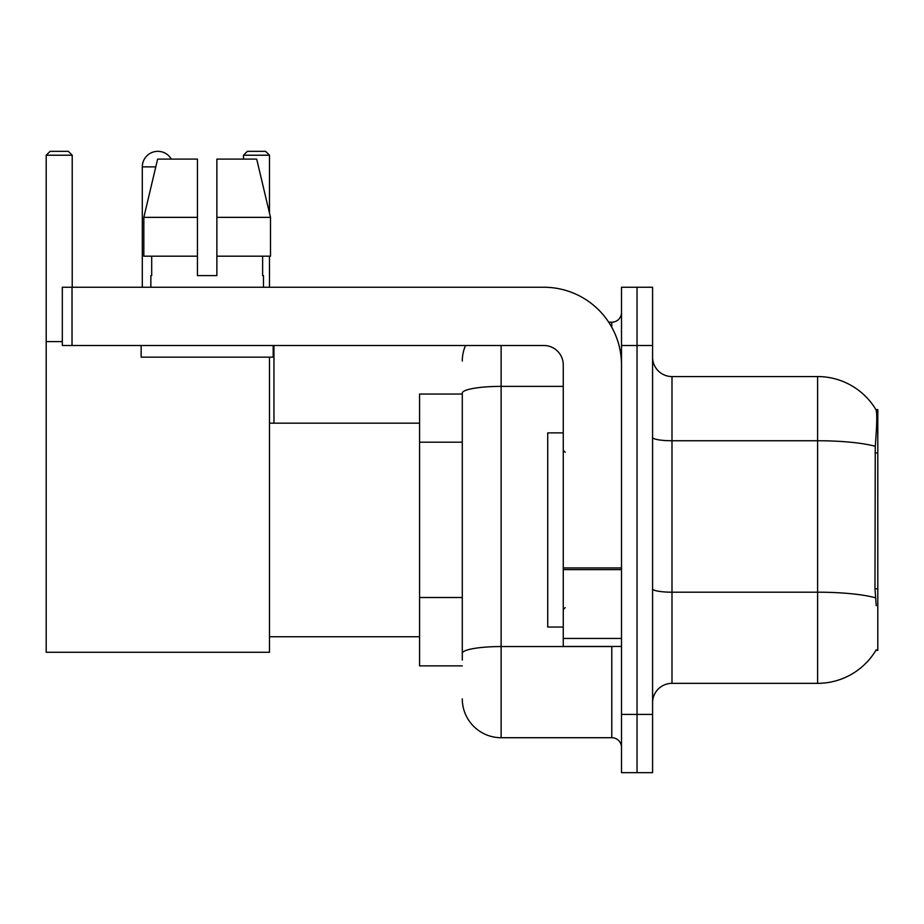 <?xml version="1.0" encoding="UTF-8"?>
<svg xmlns="http://www.w3.org/2000/svg" width="924" height="924" viewBox="0 0 924 924"><rect width="100%" height="100%" fill="white"/><g stroke="black" fill="none" stroke-linecap="round" stroke-linejoin="round"><path stroke-width="1.39" d="M875.894 650.334L876.229 649.757A67.96 67.96 0 0 1 817.613 683.344A67.96 67.96 0 0 0 875.894 650.334L877.8 650.334L877.8 409.575L876.033 409.817A67.96 67.96 0 0 0 817.613 376.565A67.96 67.96 0 0 1 875.894 409.575A67.96 67.96 0 0 0 817.613 376.565L671.991 376.565A19.416 19.416 0 0 1 652.575 357.149A19.416 19.416 0 0 0 671.991 376.565L671.991 683.344A19.416 19.416 0 0 0 652.575 702.76M462.289 394.04L419.577 394.04L419.577 665.869L462.289 665.869M637.04 714.414L637.04 772.66L652.575 772.66L652.575 714.414L637.04 714.414L637.04 772.66L621.506 772.66L621.506 714.414L637.04 714.414L637.04 345.507L637.04 714.414M621.506 714.414L621.506 287.248L637.04 287.248L637.04 345.507L637.04 287.248L652.575 287.248L652.575 714.414M876.229 605.682L874.982 588.807L875.259 446.304C876.945 425.179 877.199 413.028 876.033 409.817A67.96 67.96 0 0 0 817.613 376.565L817.613 440.748L671.991 440.748A19.416 3.373 0 0 1 652.575 437.375M875.467 597.805A67.96 11.804 180 0 0 817.613 592.192L817.613 683.344L671.991 683.344M462.289 660.048L462.289 393.127A38.831 6.745 180 0 1 501.12 386.382L563.259 386.382M501.12 345.507L501.12 737.71L611.792 737.71L611.792 646.454M608.708 322.199L611.792 322.199A9.714 9.714 0 0 0 621.506 312.497M621.506 747.424A9.714 9.714 0 0 0 611.792 737.71M462.289 361.03A38.831 38.831 0 0 1 465.534 345.507M501.12 737.71A38.831 38.831 0 0 1 462.289 698.879M216.874 275.606L197.447 275.606L216.874 275.606L197.447 275.606L216.874 275.606L216.874 159.101L256.699 159.101L270.489 217.359L270.489 256.191L216.874 256.191M269.485 155.22L243.474 155.22L247.355 151.34L265.604 151.34L269.485 155.22L269.485 213.086L270.489 217.359L216.874 217.359M563.259 432.871L547.724 432.871L547.724 627.038L563.259 627.038M142.308 287.248L142.308 166.874A15.535 15.535 0 0 1 171.298 159.101M269.485 357.149L269.485 652.275L46.2 652.275L46.2 155.22L50.081 151.34L68.33 151.34L72.222 155.22L46.2 155.22M72.222 287.248L72.222 155.22M46.2 341.614L62.312 341.614M269.485 256.191L269.485 287.248M243.474 155.22L243.474 159.101M273.954 423.169L273.954 345.507M621.506 646.454L563.259 646.454L563.259 567.937L621.506 567.937M621.506 364.922A77.662 77.662 0 0 0 543.843 287.248L72.026 287.248L72.026 345.507L543.843 345.507A19.416 19.416 0 0 1 563.259 364.922L563.259 567.937M72.026 345.507L62.312 345.507L62.312 287.248L72.026 287.248M197.447 217.359L197.447 256.191L197.447 217.359L143.832 217.359L157.623 159.101L197.447 159.101L197.447 275.606M150.855 275.606L151.698 275.606L150.855 275.606L150.855 287.248M263.467 275.606L262.624 275.606L263.467 275.606L263.467 287.248M262.624 256.191L262.624 275.606M151.698 275.606L151.698 256.191M141.141 345.507L141.141 357.149L273.181 357.149L273.181 345.507M197.447 256.191L143.832 256.191L143.832 217.359L157.623 159.101M270.489 217.359L256.699 159.101M877.8 452.899L874.982 452.899M877.8 588.807L874.982 588.807M462.289 442.18L419.577 442.18M462.289 597.505L419.577 597.505M875.259 446.304A67.96 11.804 180 0 0 817.613 440.748L817.613 592.192L671.991 592.192A19.416 3.373 -0 0 1 652.575 588.819M652.575 345.507L621.506 345.507M615.165 646.454A9.714 1.686 0 0 1 611.792 646.557L501.12 646.557A38.831 6.745 180 0 0 462.289 653.303M611.792 327.315L611.792 322.199M155.775 166.874L142.308 166.874M621.506 569.623L563.259 569.623M563.259 638.438L621.506 638.438M565.199 452.286L563.259 450.346M565.199 607.622L563.259 609.563M269.485 636.751L419.577 636.751M269.485 423.169L419.577 423.169"/></g></svg>
